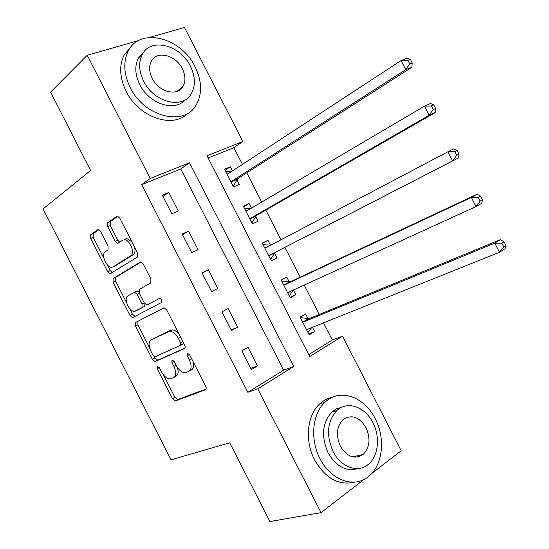 <?xml version="1.0" encoding="UTF-8"?>
<svg xmlns="http://www.w3.org/2000/svg" width="549" height="549" viewBox="0 0 549 549"><rect width="100%" height="100%" fill="white"/><g stroke="black" fill="none" stroke-linecap="round" stroke-linejoin="round"><path stroke-width="0.82" d="M157.282 366.293L157.206 368.743L172.51 398.704L175.255 400.996L205.415 389.763C206.369 389.193 206.445 387.992 205.635 386.16L189.59 354.743L187.346 353.185L187.223 355.766L189.288 359.815C191.876 365.675 191.676 369.559 188.698 371.453L185.047 372.73C181.753 372.524 178.796 370.081 176.181 365.387L174.15 361.414L171.981 359.883L171.885 362.395L173.909 366.355C176.442 372.085 176.291 375.866 173.443 377.698L169.984 378.906C166.807 378.714 163.938 376.305 161.365 371.694L159.375 367.803L157.282 366.293M181.657 87.511L181.664 88.211M360.583 455.046L359.986 456.377M100.68 231.575L98.401 229.551L97.791 229.715L90.674 234.718L90.722 238.506L107.679 271.728L110.033 273.793L137.579 256.973L137.641 253.048L119.854 218.228L117.507 216.155L116.827 216.34L107.714 222.743L107.721 226.668L115.187 241.286L117.548 243.358L122.722 240.194L124.403 239.748C129.914 239.57 135.356 253.487 130.71 255.827L112.977 266.931L111.529 267.308C106.321 267.569 100.851 254.098 105.216 251.723L108.064 249.843L108.057 246.027L100.68 231.575M364.069 479.401L321.041 512.636L269.93 521.55L229.708 442.803L171.075 459.815L43.062 208.963L90.612 170.485L50.59 92.129L87.236 55.257L138.581 40.578M321.041 512.636L257.756 388.829L293.715 366.499L189.515 162.785L150.22 178.466L87.236 55.257M247.832 392.302L283.655 370.143L180.765 168.968L141.697 184.642L247.832 392.302L257.756 388.829M141.697 184.642L150.22 178.466M135.493 322.51L135.438 326.099L152.423 359.362L155.038 361.578L184.395 348.615C185.322 347.984 185.384 346.748 184.567 344.909L166.759 310.041L164.124 307.817L135.493 322.51L137.957 321.254L137.902 324.843L149.5 347.565M130.044 315.531L113.073 282.289L113.073 278.597L140.215 262.127L140.812 261.976L143.296 264.117L150.913 279.029L150.824 282.893L139.35 289.385L139.281 293.145L144.229 302.822L146.768 304.99L147.262 304.873L159.725 298.306C161.722 299.377 162.305 300.783 161.468 302.52L132.522 317.672L130.044 315.531L132.515 314.296L129.475 308.339M257.495 365.902L247.983 347.297L241.883 350.832L251.449 369.539L257.495 365.902L250.879 368.413M237.676 327.142L228.171 308.538L221.968 311.866L231.527 330.567L237.676 327.142L231.232 329.983M217.871 288.397L208.366 269.813L202.066 272.935L211.619 291.622L217.871 288.397L211.598 291.574M198.079 249.678L188.575 231.102L182.172 234.018L191.718 252.691L198.079 249.678M178.288 210.981L168.797 192.411L162.284 195.121L171.83 213.787L178.288 210.981M308.744 354.613L332.337 340.023L323.539 322.846M319.264 314.495L304.215 285.082M300.173 277.19L284.904 247.366M281.026 239.789L265.833 210.102M261.722 202.073L246.762 172.86M242.425 164.377L233.867 147.66L208.133 157.988M308.058 318.688L305.601 313.898L300.104 317.082L309.19 334.849L314.646 331.569L312.456 327.293M289.22 281.877L286.77 277.094L281.17 280.093L290.256 297.846L295.808 294.758L293.386 290.03M270.389 245.094L267.939 240.304L262.25 243.125L271.336 260.864L276.977 257.961L274.527 253.171M251.469 208.119L249.122 203.542L243.344 206.17L252.416 223.91L258.154 221.185L255.704 216.402M232.426 170.917L230.319 166.793L224.445 169.243L233.517 186.969L239.343 184.43L236.893 179.647M332.337 340.023L342.542 336.18L401.195 450.729L371.742 473.471M149.596 37.428L184.485 27.45L242.871 141.498L207.021 155.806L309.732 356.548L342.542 336.18M233.867 147.66L242.871 141.498M283.655 370.143L293.715 366.499M180.765 168.968L189.515 162.785M314.646 331.569L308.716 333.916M295.808 294.758L290.009 297.366M276.977 257.961L271.316 260.83M267.939 240.304L262.347 243.303M249.122 203.542L243.667 206.801M230.319 166.793L224.994 170.32M208.366 269.813L202.176 273.148M188.575 231.102L182.556 234.773M168.797 192.411L162.95 196.412M174.108 377.314L175.865 376.319C178.247 375.001 178.754 372.037 177.375 367.411M189.419 371.042L191.148 370.06C193.571 368.756 194.161 365.812 192.905 361.235M163.499 374.981L174.898 397.304L177.643 399.59L206.101 388.973M163.815 307.859L137.957 321.254M154.118 356.61L154.845 358.037L157.831 360.171L184.91 348.121M152.986 355.285L155.079 356.775L180.449 345.321L180.559 342.727L178.384 338.459C175.831 333.888 172.956 331.472 169.758 331.225L151.181 339.776C148.477 341.759 148.381 345.568 150.893 351.182L152.986 355.285M180.539 345.266L182.927 343.969L183.435 342.7M179.262 334.519C176.943 331.514 174.609 329.976 172.249 329.908L168.317 331.555M153.439 338.582L170.801 330.237M126.606 302.725L115.578 281.115L113.073 282.289M141.031 261.997L115.585 277.43L115.578 281.115M147.262 304.873L159.697 298.306M127.862 295.884C123.223 298.025 129.049 311.825 134.395 311.407L141.992 307.701L142.061 303.995L137.133 294.346L134.649 292.205L127.862 295.884M145.025 303.995L144.483 306.452L135.63 311.105M138.828 291.931L137.161 290.991L134.251 292.281M135.178 291.951L136.653 291.114M132.515 314.296L135.143 316.416M114.919 266.039L112.977 266.931M134.457 246.817C135.479 250.653 135.088 253.274 133.27 254.667L115.503 265.771M131.945 241.889L126.991 238.616L125.302 239.062M117.987 216.272L110.301 221.659L110.308 225.577L117.754 240.167L119.737 242.157M107.199 264.707L110.191 270.575L112.27 272.599M98.882 229.667L93.227 233.634L93.268 237.422L103.994 258.435M307.996 332.509L311.599 327.636M300.509 317.878L300.866 317.665L300.481 317.83M306.726 330.031L307.536 329.27L499.494 252.266L494.8 243.125L500.386 239.645L309.231 318.64L300.866 317.665M501.827 243.2L503.708 246.865L505.938 245.451L504.057 241.8L501.827 243.2L494.8 243.125L303.741 321.858L302.568 321.899M505.938 245.451L505.053 248.724L499.494 252.266L503.708 246.865M500.386 239.645L504.057 241.8M289.275 295.932L293.29 290.071M281.795 281.308L282.159 281.109L281.781 281.287M287.793 293.036L288.575 292.226L476.031 206.568L471.344 197.434L477.074 194.236L290.373 281.788L282.159 281.109M478.323 197.42L480.203 201.078L482.482 199.781L480.608 196.13L478.323 197.42L471.344 197.434L284.787 284.821L283.634 284.91M482.482 199.781L481.734 203.315L476.031 206.568L480.203 201.078M477.074 194.236L480.608 196.13M270.568 259.375L275.289 252.32L458.436 157.94L452.589 160.905L447.902 151.778L265.846 247.805L264.714 247.935M263.088 244.751L270.705 245.115L265.03 247.956M268.873 256.054L269.634 255.203L452.589 160.905L456.706 155.326L459.053 154.145L457.173 150.495L454.833 151.668L456.706 155.326M454.833 151.668L447.902 151.778L453.776 148.868L457.173 150.495M459.053 154.145L458.436 157.94M251.881 222.86L256.445 215.503L435.151 112.586L429.16 115.276L424.48 106.149L246.913 210.802L245.801 210.981M251.867 222.832L252.245 222.654M244.394 208.222L251.147 208.304M249.96 219.099L250.694 218.2L429.16 115.276L433.23 109.601L435.631 108.537L433.758 104.886L431.356 105.943L433.23 109.601M431.356 105.943L424.48 106.149L430.491 103.521L433.758 104.886M435.631 108.537L435.151 112.586M233.208 186.372L237.614 178.706L411.88 67.266L405.745 69.668L401.065 60.555L227.986 173.827L226.902 174.047M233.181 186.31L233.565 186.145M225.708 171.707L231.431 171.569M231.054 182.158L231.767 181.218L405.745 69.668L409.774 63.91L412.224 62.957L410.357 59.313L407.893 60.253L409.774 63.91M407.893 60.253L401.065 60.555L407.228 58.208L410.357 59.313M412.224 62.957L411.88 67.266M319.964 458.573C330.649 480.368 354.325 488.644 368.475 476.539C382.859 465.49 385.679 438.37 375.228 418.709C364.44 396.57 339.611 387.862 325.001 402.266C312.374 413.555 309.787 439.317 319.964 458.573M332.619 397.195C327.822 398.128 323.519 400.351 319.717 403.879C307.104 415.119 304.475 440.73 314.591 459.863C325.433 478.46 338.836 485.865 354.791 482.091M357.9 468.578C346.124 471.866 336.18 466.581 328.055 452.74C321.014 436.27 322.277 422.703 331.85 412.038L336.53 408.84L341.801 407.234M333.071 451.511C340.826 467.336 358.044 473.368 368.276 464.399C378.453 456.384 380.43 436.894 372.888 422.696C365.085 406.699 347.277 400.434 336.805 410.597C327.225 421.309 325.982 434.945 333.071 451.511M366.032 427.657C359.163 416.677 351.442 414.049 342.878 419.772C336.612 426.683 335.782 435.501 340.373 446.227C347.16 457.029 354.757 459.767 363.164 454.442C369.765 447.49 370.719 438.562 366.032 427.657M356.836 457.18L357.852 455.677M130.264 87.607C144.401 117.191 184.389 126.702 196.117 105.072C202.375 93.975 202.025 81.211 195.08 66.793C181.458 37.627 140.112 26.64 128.288 50.988C123.031 61.721 123.69 73.93 130.264 87.607M131.3 46.507L124.211 54.852C118.955 65.551 119.6 77.69 126.126 91.285C138.808 117.623 173.402 129.049 187.984 113.156M185.04 99.897C174.754 112.209 149.067 103.953 139.755 84.56C134.985 74.63 134.539 65.784 138.423 58.022L144.126 51.681M143.632 81.142C153.83 102.533 182.844 109.608 191.299 93.728C195.698 85.747 195.403 76.572 190.414 66.203C180.491 45.039 150.769 37.181 142.26 54.481C138.375 62.27 138.835 71.157 143.632 81.142M182.35 68.776C175.927 55.113 156.863 50.144 151.38 61.117C148.82 66.161 149.095 71.926 152.21 78.404C158.757 92.163 177.526 96.809 182.982 86.419C185.754 81.3 185.548 75.419 182.35 68.776M179.235 90.276L179.386 89.377M159.265 367.597L157.206 368.743M189.467 354.51L187.223 355.766M174.033 361.201L171.885 362.395M176.057 365.154L173.909 366.355M191.539 358.552L189.288 359.815M177.924 399.528L175.536 400.935M174.898 397.304L172.51 398.704M157.831 360.171L155.401 361.496M154.845 358.037L152.423 359.362M137.902 324.843L135.438 326.099M182.824 341.499L180.559 342.727M180.648 337.237L178.384 338.459M153.638 338.479L151.181 339.776M115.585 277.43L113.073 278.597M144.483 306.452L141.992 307.701M144.263 302.897L142.061 303.995M139.35 293.269L137.133 294.346M133.27 254.667L130.71 255.827M117.754 240.167L115.187 241.286M110.308 225.577L107.721 226.668M110.301 221.659L107.714 222.743M117.232 216.176L116.827 216.34M110.191 270.575L107.679 271.728M93.268 237.422L90.722 238.506M93.227 233.634L90.674 234.718M98.147 229.564L97.791 229.715M308.236 328.988L306.905 329.777M309.231 318.64L303.741 321.858M308.38 318.736L302.897 321.947M290.757 291.231L287.964 292.768M290.373 281.788L284.787 284.821M289.543 281.918L283.957 284.945M274.692 252.904L269.031 255.779M275.289 252.32L269.634 255.203M255.861 216.114L250.118 218.811M256.445 215.503L250.694 218.2M248.272 209.999L246.117 210.994M237.051 179.351L231.204 181.863M237.614 178.706L231.767 181.218M228.432 173.532L227.204 174.047M177.643 399.59L175.255 400.996M157.467 360.247L155.038 361.578M172.249 329.908L169.758 331.225M137.161 290.991L134.649 292.205M134.999 316.43L132.522 317.672M126.991 238.616L124.403 239.748M118.646 242.878L117.548 243.358M111.221 273.251L110.033 273.793M308.785 318.749L303.302 321.961M289.824 281.925L284.245 284.952M270.877 245.122L265.201 247.963M248.038 210.137L246.178 210.994M352.616 456.898L363.164 454.442M331.85 412.038L336.805 410.597M325.001 402.266L319.717 403.879M176.915 91.408L182.982 86.419M138.423 58.022L142.26 54.481M128.288 50.988L124.211 54.852"/></g></svg>
